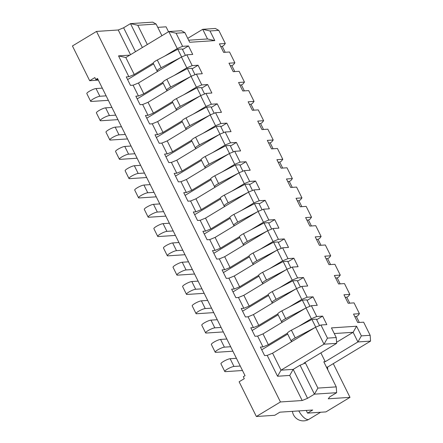 <?xml version="1.0" encoding="UTF-8"?>
<svg xmlns="http://www.w3.org/2000/svg" width="443" height="443" viewBox="0 0 443 443"><rect width="100%" height="100%" fill="white"/><g stroke="black" fill="none" stroke-linecap="round" stroke-linejoin="round"><path stroke-width="0.66" d="M106.137 95.849L99.858 96.269A5.482 1.019 153.6 0 0 94.093 98.479A5.482 1.019 153.6 0 0 90.649 101.303L86.817 93.584A5.482 1.019 153.6 0 1 90.261 90.76A5.482 1.019 153.6 0 1 96.026 88.55L102.305 88.129L245.045 375.681L243.329 376.722L244.287 378.654L239.126 381.772L256.37 416.509L274.726 415.29L279.882 412.173L312.73 410.002L307.569 413.12L306.235 410.428M130.513 54.694L118.248 29.986L96.513 31.425L72.436 45.972L89.68 80.709L98.335 80.133M307.569 413.12L325.921 411.901L349.998 397.354L333.269 363.648M256.37 416.509L280.447 401.962L302.181 400.522L307.553 398.312L314.43 394.159L300.061 365.209L305.432 363.005L303.987 363.099L336.658 343.353L336.248 337.544L331.458 327.898L356.576 326.231L361.366 335.883L370.154 335.301L363.642 322.177L357.75 322.565L353.536 314.076L359.428 313.683L354.062 302.879L348.17 303.267L343.956 294.778L349.848 294.385L344.482 283.581L338.59 283.969L334.376 275.48L340.268 275.086L334.902 264.283L329.011 264.67L324.797 256.181L330.688 255.788L325.323 244.979L319.431 245.372L315.217 236.878L321.109 236.49L315.743 225.681L309.851 226.074L305.637 217.579L311.529 217.192L306.163 206.383L300.271 206.776L296.057 198.281L301.949 197.894L296.583 187.084L290.691 187.478L286.477 178.983L292.369 178.595L287.003 167.786L281.111 168.179L276.897 159.685L282.789 159.297L277.423 148.488L271.531 148.876L267.317 140.387L273.209 139.999L267.843 129.19L261.951 129.577L257.737 121.089L263.629 120.695L258.263 109.892L252.372 110.279L248.158 101.79L254.049 101.397L248.684 90.593L242.792 90.981L238.572 82.492L244.47 82.099L239.104 71.295L233.212 71.683L228.992 63.194L234.89 62.801L229.524 51.992L223.632 52.385L219.412 43.89L225.31 43.503L223.798 45.452L222.27 46.377M334.266 333.546L353.121 332.3L357.911 341.946L325.234 361.693L323.789 361.787L336.243 386.877L336.652 392.686L314.43 394.159L317.886 388.09L305.432 363.005M336.652 392.686L329.769 396.845L328.263 398.794L349.998 397.354M168.506 31.735L166.064 26.818L157.78 27.366M225.199 52.28L222.242 46.327L220.675 46.426M185.434 55.392L182.25 48.974L177.804 49.267L157.287 60.004A5.704 1.058 153.6 0 0 153.228 63.194L157.06 70.913A5.704 1.058 153.6 0 0 157.237 71.046L157.902 71.262M153.583 63.908L127.606 79.596M102.305 88.129L97.515 78.483L95.793 79.524L97.958 79.38M164.574 56.189L177.239 48.536L168.811 31.553L125.818 57.535L134.246 74.513L128.874 76.722L126.266 76.894L130.48 85.383L133.088 85.211L138.454 96.02L135.846 96.192L140.06 104.686L142.668 104.509L148.034 115.318L145.426 115.49L149.64 123.985L152.248 123.807L157.614 134.617L155.006 134.788L159.22 143.283L161.828 143.111L167.194 153.915L164.586 154.086L168.8 162.581L171.408 162.409L176.774 173.213L174.165 173.39L178.379 181.879L180.988 181.708L186.353 192.511L183.745 192.688L187.959 201.177L190.568 201.006L195.933 211.815L193.325 211.987L197.539 220.476L200.147 220.304L205.513 231.113L202.905 231.285L207.119 239.774L209.727 239.602L215.093 250.411L212.485 250.583L216.699 259.072L219.307 258.9L224.673 269.709L222.065 269.881L226.279 278.37L228.887 278.198L234.253 289.008L231.645 289.179L235.859 297.674L238.467 297.497L243.833 308.306L241.225 308.478L245.439 316.972L248.047 316.795L253.413 327.604L250.804 327.776L255.018 336.27L257.627 336.099L262.992 346.902L260.384 347.074L264.598 355.568L267.207 355.397L277.556 376.24L289.728 375.431L302.181 400.522M180.772 57.44L161.119 67.724A5.704 1.058 153.6 0 0 157.06 70.913M177.804 49.267L181.624 56.959M336.248 337.544L327.46 338.125L320.942 325.001L326.84 324.614L322.62 316.125L316.728 316.512L311.363 305.703L317.26 305.316L313.04 296.821L307.149 297.214L301.783 286.405L307.68 286.017L303.461 277.523L297.569 277.916L292.203 267.107L298.095 266.719L293.881 258.225L287.989 258.618L282.623 247.809L288.515 247.421L284.301 238.927L278.409 239.32L273.043 228.51L278.935 228.117L274.721 219.628L268.829 220.021L263.463 209.212L269.355 208.819L265.141 200.33L259.249 200.718L253.883 189.914L259.775 189.521L255.561 181.032L249.669 181.42L244.303 170.616L250.195 170.223L245.981 161.734L240.089 162.121L234.724 151.318L240.615 150.925L236.401 142.436L230.51 142.823L225.144 132.014L231.036 131.626L226.822 123.137L220.93 123.525L215.564 112.716L221.456 112.328L217.242 103.834L211.35 104.227L205.984 93.418L211.876 93.03L207.662 84.535L201.77 84.929L196.404 74.119L202.296 73.732L198.082 65.237L192.19 65.63L186.824 54.821L192.716 54.434L188.502 45.939L182.533 49.55M134.246 74.513L153.206 63.056M176.098 33.208L184.886 32.627L181.464 30.717L168.811 31.553L176.098 33.208L182.61 46.332L177.239 48.536M182.61 46.332L188.502 45.939M96.513 31.425L280.447 401.962M129.788 55.131L118.53 55.879L128.874 76.722M90.649 101.303A5.482 1.019 153.6 0 0 91.258 101.464L108.363 100.328M187.732 38.358L202.717 29.31L210.004 30.96L214.794 40.612L189.676 42.273L184.886 32.627M210.004 30.96L218.792 30.379L225.31 43.503M361.366 335.883L357.911 341.946L370.564 341.11L370.154 335.301M359.428 313.683L357.922 315.637L356.388 316.562M349.848 294.385L348.342 296.339L346.808 297.264M340.268 275.086L338.762 277.036L337.228 277.966M330.688 255.788L329.182 257.737L327.648 258.668M321.109 236.49L319.602 238.439L318.068 239.364M311.529 217.192L310.022 219.141L308.489 220.066M301.949 197.894L300.443 199.843L298.909 200.768M292.369 178.595L290.863 180.545L289.329 181.469M282.789 159.297L281.277 161.246L279.749 162.171M273.209 139.999L271.697 141.948L270.169 142.873M263.629 120.695L262.118 122.65L260.589 123.575M254.049 101.397L252.538 103.352L251.009 104.277M244.47 82.099L242.958 84.048L241.429 84.978M214.794 40.612L207.507 38.956L202.717 29.31L215.37 28.468L218.792 30.379M234.89 62.801L233.378 64.75L231.85 65.68M359.317 322.465L356.36 316.507L354.793 316.612M236.424 358.315L230.144 358.73A5.482 1.019 153.6 0 0 224.379 360.945A5.482 1.019 153.6 0 0 220.935 363.764L224.767 371.483A5.482 1.019 153.6 0 0 225.382 371.644L242.482 370.514M319.553 325.577L316.368 319.154L311.922 319.447L291.405 330.185A5.704 1.058 153.6 0 0 287.346 333.374L291.178 341.093A5.704 1.058 153.6 0 0 291.356 341.226L292.02 341.442M287.701 334.088L261.73 349.782M314.895 327.621L295.237 337.904A5.704 1.058 153.6 0 0 291.178 341.093M240.256 366.034L233.976 366.45A5.482 1.019 153.6 0 0 228.211 368.665A5.482 1.019 153.6 0 0 224.767 371.483M311.922 319.447L315.743 327.139M322.62 316.125L316.651 319.73M257.627 336.099L262.998 333.889L268.364 344.698L262.992 346.902M268.364 344.698L287.324 333.241M298.693 326.375L311.357 318.716L316.728 316.512M320.942 325.001L315.571 327.211L324.005 344.194L327.46 338.125M267.207 355.397L272.578 353.187L315.571 327.211M311.363 305.703L305.991 307.913L311.357 318.716M301.783 286.405L296.411 288.615L301.777 299.418L307.149 297.214M292.203 267.107L286.831 269.316L292.197 280.12L297.569 277.916M282.623 247.809L277.252 250.013L282.617 260.822L287.989 258.618M273.043 228.51L267.672 230.714L273.038 241.524L278.409 239.32M263.463 209.212L258.092 211.416L263.458 222.225L268.829 220.021M253.883 189.914L248.512 192.118L253.878 202.927L259.249 200.718M244.303 170.616L238.932 172.82L244.298 183.629L249.669 181.42M234.724 151.318L229.352 153.522L234.718 164.331L240.089 162.121M225.144 132.014L219.772 134.223L225.138 145.033L230.51 142.823M215.564 112.716L210.192 114.925L215.558 125.729L220.93 123.525M205.984 93.418L200.613 95.627L205.978 106.431L211.35 104.227M196.404 74.119L191.033 76.329L196.399 87.133L201.77 84.929M186.824 54.821L181.453 57.025L186.819 67.834L192.19 65.63M336.658 343.353L324.005 344.194L281.012 370.171L277.556 376.24M356.576 326.231L353.121 332.3L336.586 342.289M370.564 341.11L327.571 367.086L327.765 369.8M326.458 367.164L327.571 367.086M336.243 386.877L317.886 388.09M320.87 352.894L325.234 361.693M147.342 44.527L137.784 25.273L156.135 24.06L161.922 35.711M300.061 365.209L293.183 369.368L307.553 398.312M272.578 353.187L281.012 370.171L293.183 369.368L289.728 375.431M253.413 327.604L258.784 325.4L253.418 314.591L248.047 316.795M243.833 308.306L249.204 306.102L243.838 295.293L238.467 297.497M234.253 289.008L239.624 286.804L234.258 275.995L228.887 278.198M224.673 269.709L230.044 267.5L224.679 256.696L219.307 258.9M215.093 250.411L220.464 248.202L215.099 237.398L209.727 239.602M205.513 231.113L210.885 228.904L205.519 218.1L200.147 220.304M195.933 211.815L201.305 209.605L195.939 198.796L190.568 201.006M186.353 192.511L191.725 190.307L186.359 179.498L180.988 181.708M176.774 173.213L182.145 171.009L176.779 160.2L171.408 162.409M167.194 153.915L172.565 151.711L167.199 140.902L161.828 143.111M157.614 134.617L162.985 132.413L157.619 121.603L152.248 123.807M148.034 115.318L153.405 113.115L148.04 102.305L142.668 104.509M138.454 96.02L143.825 93.816L138.46 83.007L133.088 85.211M125.818 57.535L118.53 55.879M262.998 333.889L305.991 307.913M253.418 314.591L296.411 288.615M258.784 325.4L277.744 313.943M289.113 307.077L301.777 299.418M243.838 295.293L286.831 269.316M249.204 306.102L268.165 294.645M279.533 287.773L292.197 280.12M234.258 275.995L277.252 250.013M239.624 286.804L258.585 275.341M269.953 268.475L282.617 260.822M224.679 256.696L267.672 230.714M230.044 267.5L249.005 256.043M260.373 249.176L273.038 241.524M215.099 237.398L258.092 211.416M220.464 248.202L239.425 236.745M250.793 229.878L263.458 222.225M205.519 218.1L248.512 192.118M210.885 228.904L229.845 217.447M241.214 210.58L253.878 202.927M195.939 198.796L238.932 172.82M201.305 209.605L220.265 198.148M231.634 191.282L244.298 183.629M186.359 179.498L229.352 153.522M191.725 190.307L210.685 178.85M222.054 171.984L234.718 164.331M176.779 160.2L219.772 134.223M182.145 171.009L201.105 159.552M212.474 152.685L225.138 145.033M167.199 140.902L210.192 114.925M172.565 151.711L191.526 140.254M202.894 133.387L215.558 125.729M157.619 121.603L200.613 95.627M162.985 132.413L181.946 120.956M193.314 114.084L205.978 106.431M148.04 102.305L191.033 76.329M153.405 113.115L172.366 101.657M183.734 94.785L196.399 87.133M138.46 83.007L181.453 57.025M143.825 93.816L162.786 82.354M174.154 75.487L186.819 67.834M226.844 339.017L220.564 339.432A5.482 1.019 153.6 0 0 214.8 341.642A5.482 1.019 153.6 0 0 211.355 344.466L215.187 352.185A5.482 1.019 153.6 0 0 215.802 352.346L232.902 351.216M230.676 346.736L224.396 347.151A5.482 1.019 153.6 0 0 218.632 349.366A5.482 1.019 153.6 0 0 215.187 352.185M349.737 303.162L346.78 297.209L345.213 297.314M309.973 306.274L306.789 299.856L302.342 300.149L281.826 310.886A5.704 1.058 153.6 0 0 277.767 314.076L281.598 321.795A5.704 1.058 153.6 0 0 281.776 321.928L282.44 322.144M278.121 314.79L252.15 330.484M305.316 308.322L285.657 318.606A5.704 1.058 153.6 0 0 281.598 321.795M340.158 283.863L337.201 277.911L335.633 278.016M217.264 319.719L210.984 320.134A5.482 1.019 153.6 0 0 205.22 322.343A5.482 1.019 153.6 0 0 201.775 325.168L205.607 332.887A5.482 1.019 153.6 0 0 206.222 333.047L223.322 331.918M300.393 286.975L297.209 280.557L292.762 280.851L272.246 291.588A5.704 1.058 153.6 0 0 268.187 294.778L272.019 302.497A5.704 1.058 153.6 0 0 272.196 302.63L272.86 302.846M268.541 295.492L242.57 311.185M295.736 289.024L276.078 299.307A5.704 1.058 153.6 0 0 272.019 302.497M221.096 327.438L214.816 327.853A5.482 1.019 153.6 0 0 209.052 330.063A5.482 1.019 153.6 0 0 205.607 332.887M292.762 280.851L296.583 288.543M303.461 277.523L297.491 281.133M89.68 80.709L94.835 77.591L95.793 79.524M142.364 47.534L130.497 23.623L152.713 22.15L156.135 24.06M137.784 25.273L130.497 23.623L123.619 27.776L135.486 51.687M118.248 29.986L123.619 27.776M207.507 38.956L188.652 40.208M207.684 300.42L201.404 300.836A5.482 1.019 153.6 0 0 195.64 303.045A5.482 1.019 153.6 0 0 192.196 305.869L196.027 313.589A5.482 1.019 153.6 0 0 196.642 313.749L213.742 312.614M211.516 308.14L205.236 308.555A5.482 1.019 153.6 0 0 199.472 310.764A5.482 1.019 153.6 0 0 196.027 313.589M330.578 264.565L327.621 258.612L326.054 258.718M290.813 267.677L287.629 261.259L283.182 261.553L262.666 272.29A5.704 1.058 153.6 0 0 258.607 275.48L262.439 283.199A5.704 1.058 153.6 0 0 262.616 283.332L263.28 283.548M258.961 276.194L232.99 291.887M286.156 269.726L266.498 280.009A5.704 1.058 153.6 0 0 262.439 283.199M283.182 261.553L287.003 269.244M293.881 258.225L287.911 261.835M198.104 281.117L191.825 281.538A5.482 1.019 153.6 0 0 186.06 283.747A5.482 1.019 153.6 0 0 182.616 286.571L186.448 294.29A5.482 1.019 153.6 0 0 187.057 294.451L204.162 293.316M201.936 288.842L195.656 289.257A5.482 1.019 153.6 0 0 189.892 291.466A5.482 1.019 153.6 0 0 186.448 294.29M320.998 245.267L318.041 239.314L316.474 239.414M281.233 248.379L278.049 241.961L273.602 242.255L253.086 252.992A5.704 1.058 153.6 0 0 249.027 256.181L252.859 263.901A5.704 1.058 153.6 0 0 253.036 264.034L253.701 264.249M249.381 256.896L223.41 272.589M276.576 250.428L256.918 260.711A5.704 1.058 153.6 0 0 252.859 263.901M273.602 242.255L277.423 249.946M284.301 238.927L278.331 242.537M188.524 261.819L182.245 262.234A5.482 1.019 153.6 0 0 176.48 264.449A5.482 1.019 153.6 0 0 173.036 267.273L176.868 274.992A5.482 1.019 153.6 0 0 177.477 275.153L194.582 274.018M192.356 269.538L186.077 269.953A5.482 1.019 153.6 0 0 180.312 272.168A5.482 1.019 153.6 0 0 176.868 274.992M311.418 225.969L308.461 220.016L306.894 220.116M271.653 229.081L268.469 222.663L264.022 222.956L243.506 233.688A5.704 1.058 153.6 0 0 239.447 236.883L243.279 244.602A5.704 1.058 153.6 0 0 243.456 244.735L244.121 244.951M239.801 237.592L213.831 253.285M266.996 231.13L247.338 241.413A5.704 1.058 153.6 0 0 243.279 244.602M264.022 222.956L267.843 230.648M274.721 219.628L268.751 223.233M178.944 242.52L172.665 242.936A5.482 1.019 153.6 0 0 166.9 245.151A5.482 1.019 153.6 0 0 163.456 247.975L167.288 255.694A5.482 1.019 153.6 0 0 167.897 255.855L185.002 254.719M182.776 250.24L176.497 250.655A5.482 1.019 153.6 0 0 170.732 252.87A5.482 1.019 153.6 0 0 167.288 255.694M301.838 206.671L298.881 200.712L297.314 200.817M262.073 209.783L258.889 203.365L254.443 203.658L233.926 214.39A5.704 1.058 153.6 0 0 229.867 217.585L233.699 225.304A5.704 1.058 153.6 0 0 233.876 225.437L234.541 225.648M230.222 218.294L204.251 233.987M257.416 211.826L237.758 222.109A5.704 1.058 153.6 0 0 233.699 225.304M254.443 203.658L258.263 211.35M265.141 200.33L259.172 203.935M169.364 223.222L163.085 223.637A5.482 1.019 153.6 0 0 157.32 225.852A5.482 1.019 153.6 0 0 153.876 228.677L157.708 236.396A5.482 1.019 153.6 0 0 158.317 236.556L175.422 235.421M173.196 230.941L166.917 231.357A5.482 1.019 153.6 0 0 161.152 233.572A5.482 1.019 153.6 0 0 157.708 236.396M292.258 187.372L289.301 181.414L287.734 181.519M252.493 190.484L249.309 184.066L244.863 184.36L224.346 195.092A5.704 1.058 153.6 0 0 220.287 198.281L224.119 206.001A5.704 1.058 153.6 0 0 224.296 206.133L224.961 206.349M220.642 198.996L194.671 214.689M247.836 192.528L228.178 202.811A5.704 1.058 153.6 0 0 224.119 206.001M244.863 184.36L248.684 192.052M255.561 181.032L249.592 184.637M159.785 203.924L153.505 204.339A5.482 1.019 153.6 0 0 147.74 206.554A5.482 1.019 153.6 0 0 144.296 209.373L148.128 217.098A5.482 1.019 153.6 0 0 148.737 217.253L165.843 216.123M163.617 211.643L157.337 212.059A5.482 1.019 153.6 0 0 151.572 214.274A5.482 1.019 153.6 0 0 148.128 217.098M282.678 168.074L279.721 162.116L278.154 162.221M242.914 171.186L239.729 164.768L235.283 165.062L214.766 175.793A5.704 1.058 153.6 0 0 210.707 178.983L214.539 186.702A5.704 1.058 153.6 0 0 214.717 186.835L215.381 187.051M211.062 179.697L185.091 195.391M238.256 173.23L218.598 183.513A5.704 1.058 153.6 0 0 214.539 186.702M235.283 165.062L239.104 172.753M245.981 161.734L240.012 165.339M150.205 184.626L143.925 185.041A5.482 1.019 153.6 0 0 138.161 187.256A5.482 1.019 153.6 0 0 134.716 190.075L138.548 197.794A5.482 1.019 153.6 0 0 139.157 197.955L156.263 196.825M154.037 192.345L147.757 192.76A5.482 1.019 153.6 0 0 141.993 194.975A5.482 1.019 153.6 0 0 138.548 197.794M273.098 148.776L270.141 142.818L268.574 142.923M233.334 151.888L230.15 145.465L225.703 145.764L205.187 156.495A5.704 1.058 153.6 0 0 201.128 159.685L204.959 167.404A5.704 1.058 153.6 0 0 205.137 167.537L205.801 167.753M201.482 160.399L175.511 176.093M228.677 153.931L209.018 164.215A5.704 1.058 153.6 0 0 204.959 167.404M225.703 145.764L229.524 153.45M236.401 142.436L230.432 146.04M140.625 165.328L134.345 165.743A5.482 1.019 153.6 0 0 128.581 167.958A5.482 1.019 153.6 0 0 125.136 170.776L128.968 178.496A5.482 1.019 153.6 0 0 129.577 178.656L146.683 177.527M144.457 173.047L138.177 173.462A5.482 1.019 153.6 0 0 132.413 175.677A5.482 1.019 153.6 0 0 128.968 178.496M263.519 129.478L260.562 123.519L258.994 123.625M223.754 132.59L220.57 126.166L216.123 126.46L195.607 137.197A5.704 1.058 153.6 0 0 191.548 140.387L195.38 148.106A5.704 1.058 153.6 0 0 195.557 148.239L196.221 148.455M191.902 141.101L165.931 156.794M219.097 134.633L199.439 144.916A5.704 1.058 153.6 0 0 195.38 148.106M216.123 126.46L219.944 134.151M226.822 123.137L220.852 126.742M131.045 146.029L124.765 146.445A5.482 1.019 153.6 0 0 119.001 148.654A5.482 1.019 153.6 0 0 115.557 151.478L119.388 159.198A5.482 1.019 153.6 0 0 119.998 159.358L137.103 158.229M134.877 153.749L128.597 154.164A5.482 1.019 153.6 0 0 122.833 156.379A5.482 1.019 153.6 0 0 119.388 159.198M253.939 110.174L250.982 104.221L249.415 104.326M214.174 113.286L210.99 106.868L206.543 107.162L186.027 117.899A5.704 1.058 153.6 0 0 181.968 121.089L185.8 128.808A5.704 1.058 153.6 0 0 185.977 128.941L186.641 129.157M182.322 121.803L156.351 137.496M209.511 115.335L189.859 125.618A5.704 1.058 153.6 0 0 185.8 128.808M206.543 107.162L210.364 114.853M217.242 103.834L211.272 107.444M121.465 126.731L115.186 127.147A5.482 1.019 153.6 0 0 109.421 129.356A5.482 1.019 153.6 0 0 105.977 132.18L109.809 139.899A5.482 1.019 153.6 0 0 110.418 140.06L127.523 138.93M125.297 134.451L119.017 134.866A5.482 1.019 153.6 0 0 113.253 137.075A5.482 1.019 153.6 0 0 109.809 139.899M244.359 90.876L241.402 84.923L239.835 85.028M204.594 93.988L201.41 87.57L196.963 87.864L176.447 98.601A5.704 1.058 153.6 0 0 172.388 101.79L176.22 109.51A5.704 1.058 153.6 0 0 176.397 109.642L177.062 109.858M172.742 102.505L146.771 118.198M199.931 96.037L180.279 106.32A5.704 1.058 153.6 0 0 176.22 109.51M196.963 87.864L200.784 95.555M207.662 84.535L201.692 88.146M111.885 107.433L105.606 107.848A5.482 1.019 153.6 0 0 99.841 110.058A5.482 1.019 153.6 0 0 96.397 112.882L100.229 120.601A5.482 1.019 153.6 0 0 100.838 120.762L117.943 119.627M115.717 115.152L109.438 115.568A5.482 1.019 153.6 0 0 103.673 117.777A5.482 1.019 153.6 0 0 100.229 120.601M234.779 71.578L231.822 65.625L230.255 65.73M195.014 74.69L191.83 68.272L187.383 68.565L166.867 79.303A5.704 1.058 153.6 0 0 162.808 82.492L166.64 90.211A5.704 1.058 153.6 0 0 166.817 90.344L167.482 90.56M163.162 83.206L137.186 98.9M190.352 76.739L170.699 87.022A5.704 1.058 153.6 0 0 166.64 90.211M187.383 68.565L191.204 76.257M198.082 65.237L192.112 68.848M302.342 300.149L306.163 307.841M313.04 296.821L307.071 300.432M96.026 88.55L99.858 96.269M157.287 60.004L161.119 67.724M230.144 358.73L233.976 366.45M291.405 330.185L295.237 337.904M220.564 339.432L224.396 347.151M210.984 320.134L214.816 327.853M272.246 291.588L276.078 299.307M201.404 300.836L205.236 308.555M262.666 272.29L266.498 280.009M191.825 281.538L195.656 289.257M253.086 252.992L256.918 260.711M182.245 262.234L186.077 269.953M243.506 233.688L247.338 241.413M172.665 242.936L176.497 250.655M233.926 214.39L237.758 222.109M163.085 223.637L166.917 231.357M224.346 195.092L228.178 202.811M153.505 204.339L157.337 212.059M214.766 175.793L218.598 183.513M143.925 185.041L147.757 192.76M205.187 156.495L209.018 164.215M134.345 165.743L138.177 173.462M195.607 137.197L199.439 144.916M124.765 146.445L128.597 154.164M186.027 117.899L189.859 125.618M115.186 127.147L119.017 134.866M176.447 98.601L180.279 106.32M105.606 107.848L109.438 115.568M166.867 79.303L170.699 87.022M281.826 310.886L285.657 318.606M320.621 412.25L308.97 419.294A10.964 4.391 -121.1 0 1 308.09 419.56A10.964 4.391 -121.1 0 1 298.826 410.921M292.43 411.342A10.964 10.964 0 0 0 308.97 419.294"/></g></svg>
